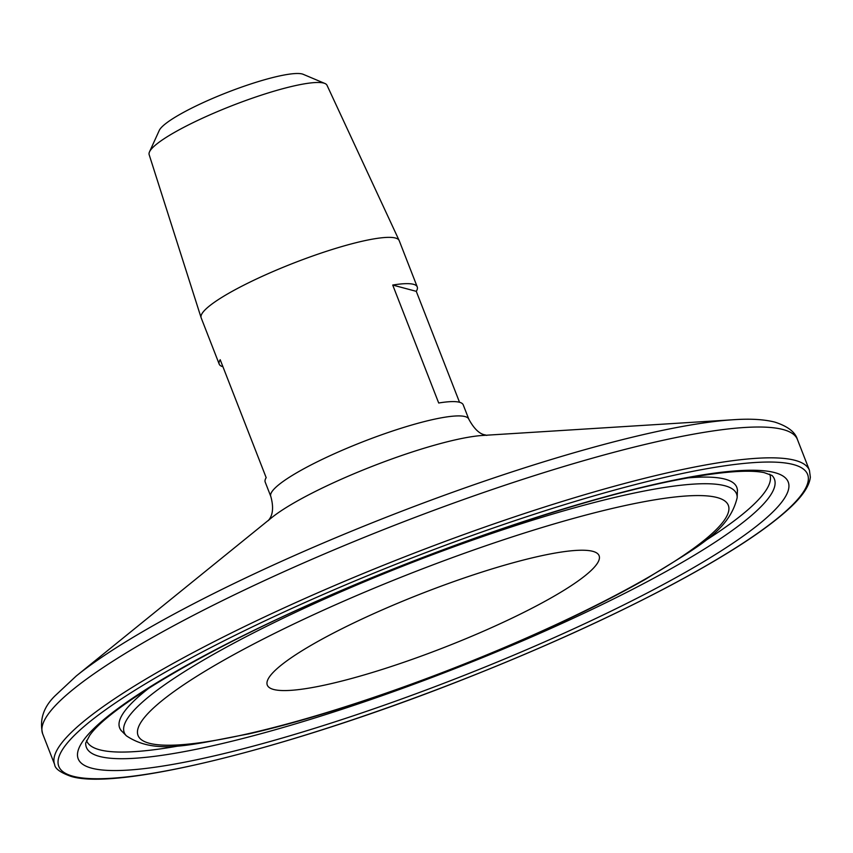 <?xml version="1.0" encoding="UTF-8"?>
<svg xmlns="http://www.w3.org/2000/svg" width="853" height="853" viewBox="0 0 853 853"><rect width="100%" height="100%" fill="white"/><g stroke="black" fill="none" stroke-linecap="round" stroke-linejoin="round"><path stroke-width="1.28" d="M149.499 151.866L159.255 130.445A78.348 12.848 -21.3 0 1 225.405 93.158A78.348 12.848 -21.3 0 1 302.229 73.987A78.348 12.848 -21.3 0 1 303.21 74.318L324.897 83.477A95.451 15.653 158.7 0 0 323.692 83.072A95.451 15.653 158.7 0 0 230.097 106.433A95.451 15.653 158.7 0 0 149.499 151.866A95.451 15.653 158.7 0 0 149.147 154.617L201.105 317.679A106.273 17.423 158.7 0 0 201.169 317.849L219.21 364.135A106.273 17.423 158.7 0 0 222.921 366.726M386.644 607.965A178.064 29.194 158.7 0 0 268.418 678.519A178.064 29.194 158.7 0 0 479.749 632.83A178.064 29.194 158.7 0 0 593.837 551.646A178.064 29.194 158.7 0 0 386.644 607.965M459.532 402.275L416.275 291.342A106.273 17.423 158.7 0 0 417.245 286.917L399.204 240.631A106.273 17.423 158.7 0 0 399.129 240.471A106.273 17.423 158.7 0 0 395.44 238.019A106.273 17.423 158.7 0 0 283.537 267.128A106.273 17.423 158.7 0 0 201.105 317.679M486.818 435.393L485.528 435.126C486.37 434.412 478.298 436.789 468.819 419.186A106.273 17.423 158.7 0 0 465.045 416.573A106.273 17.423 158.7 0 0 352.641 445.884A106.273 17.423 158.7 0 0 270.785 496.393L265.198 482.084A106.273 17.423 -21.3 0 1 266.179 477.659L220.191 359.71A106.273 17.423 158.7 0 0 219.21 364.135M417.245 286.917A106.273 17.423 158.7 0 0 413.481 284.305A106.273 17.423 158.7 0 0 392.721 285.051L438.698 403A106.273 17.423 -21.3 0 1 459.468 402.253A106.273 17.423 -21.3 0 1 463.232 404.866L468.819 419.186M399.129 240.471L327.008 85.268A95.451 15.653 158.7 0 0 324.897 83.477M416.275 291.342L392.721 285.051M85.695 743.016A369.232 60.542 158.7 0 0 526.93 638.993A369.232 60.542 158.7 0 0 771.997 475.441L764.139 472.615C747.74 469.278 717.298 471.986 672.814 480.751C584.689 498.419 450.789 543.041 334.077 593.773C209.859 646.809 108.949 707.073 89.672 735.467L85.695 743.016M86.526 740.532A366.63 60.115 158.7 0 0 181.678 745.415M149.627 687.614A331.188 54.304 158.7 0 0 121.798 731.16L120.966 730.467M737.163 497.694A328.597 53.878 158.7 0 0 344.495 590.265A328.597 53.878 158.7 0 0 126.393 735.819C155.47 755.331 190.496 744.797 249.108 733.825C323.479 716.829 426.01 681.782 516.513 642.501C565.934 621.08 608.925 600.011 645.476 579.283C696.059 547.69 728.974 531.728 737.163 497.694L737.397 491.157A331.188 54.304 158.7 0 0 687.433 477.936M516.012 642.522A316.783 51.948 158.7 0 0 717.106 497.544A316.783 51.948 158.7 0 0 350.38 598.273A316.783 51.948 158.7 0 0 149.286 743.262A316.783 51.948 158.7 0 0 516.012 642.522M532.816 647.011A381.035 62.482 158.7 0 0 774.705 472.615A381.035 62.482 158.7 0 0 333.587 593.795A381.035 62.482 158.7 0 0 91.697 768.18A381.035 62.482 158.7 0 0 532.816 647.011M76.194 676.045A396.613 65.041 158.7 0 1 392.092 514.956A396.613 65.041 158.7 0 1 733.655 419.719L482.723 435.446A127.385 20.888 158.7 0 0 373.017 466.037A127.385 20.888 158.7 0 0 271.553 517.771L76.194 676.045L54.987 695.877C43.439 707.222 39.323 719.857 42.65 733.772L54.667 764.587C54.976 768.649 60.446 772.594 71.066 776.401C117.917 790.71 286.139 748.902 457.165 681.835C537.337 650.455 608.722 618.201 671.311 585.041C726.084 555.836 765.322 530.374 789.046 508.665C802.193 496.681 809.294 486.21 810.35 477.232L809.433 470.312A405.058 66.417 158.7 0 0 795.081 460.353A405.058 66.417 158.7 0 0 366.641 572.096A405.058 66.417 158.7 0 0 54.667 764.587M733.655 419.719C750.341 418.567 764.075 419.377 774.876 422.118C787.777 426.308 795.295 432.098 797.427 439.498A405.058 66.417 158.7 0 0 783.065 429.539A405.058 66.417 158.7 0 0 354.635 541.282A405.058 66.417 158.7 0 0 42.65 733.772M793.354 464.544A401.848 65.894 158.7 0 0 328.138 592.334A401.848 65.894 158.7 0 0 73.049 776.251A401.848 65.894 158.7 0 0 538.254 648.461A401.848 65.894 158.7 0 0 793.354 464.544M702.968 542.167A366.63 60.115 158.7 0 0 769.694 474.172M797.427 439.498L809.433 470.312M270.785 496.393C276.009 515.084 267.949 520.106 268.514 520.511M126.393 735.819L121.798 731.16M737.536 490.07L737.397 491.157"/></g></svg>

